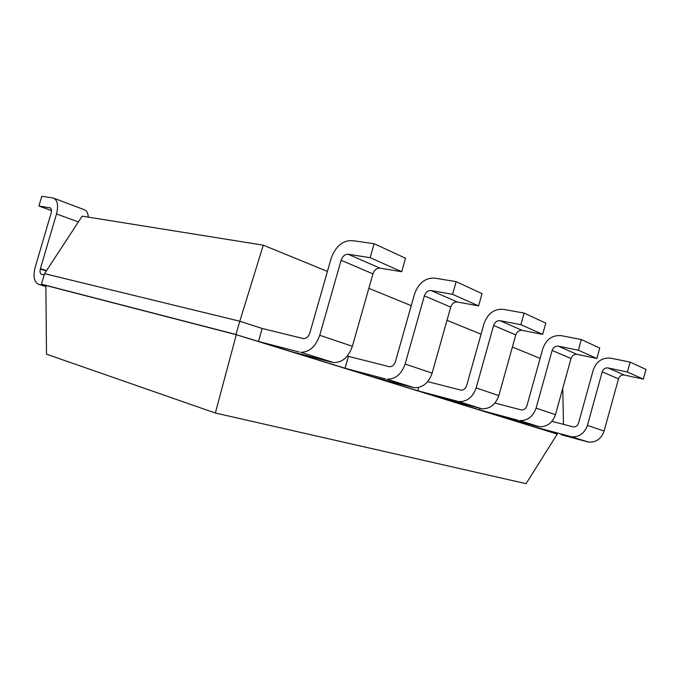 <?xml version="1.0" encoding="UTF-8"?>
<svg xmlns="http://www.w3.org/2000/svg" width="680" height="680" viewBox="0 0 680 680"><rect width="100%" height="100%" fill="white"/><g stroke="black" fill="none" stroke-linecap="round" stroke-linejoin="round"><path stroke-width="1.02" d="M540.115 358.385L512.388 347.046M481.058 334.228L446.998 320.305M411.238 305.677L368.841 288.337M327.42 271.405L263.271 245.166L82.169 216.155L44.54 273.657L41.446 284.189L45.883 285.524M562.768 388.272L563.465 424.363M263.271 245.166L239.793 321.232L44.54 273.657M374.119 243.721L405.535 258.247L401.719 271.711L379.89 268.132C376.695 268.03 374.382 269.943 372.946 273.878L352.376 346.281C348.508 357.17 342.286 362.601 333.71 362.584L300.781 352.317C309.409 352.249 315.724 346.57 319.727 335.291L341.113 260.27C342.592 256.19 344.947 254.184 348.168 254.252L370.149 257.686L374.119 243.721L352.07 240.575C342.423 240.499 335.418 246.517 331.067 258.638L309.85 332.936C308.516 336.719 306.391 338.606 303.493 338.606L262.174 328.482L239.793 321.232L235.977 334.483L41.446 284.189L45.883 285.455L46.486 354.17L215.339 413.024L236.292 334.713L45.883 285.455M456.161 281.656L482.035 293.624L478.592 305.881L457.351 302.014C454.24 301.835 452.03 303.535 450.712 307.113L432.131 373.133C428.587 383.036 422.628 387.898 414.256 387.719L386.962 379.202C395.411 379.329 401.472 374.28 405.118 364.046L424.371 295.859C425.731 292.153 427.983 290.385 431.12 290.547L452.591 294.329L456.161 281.656L434.63 278.111C425.221 277.746 418.514 283.058 414.519 294.066L395.411 361.658C394.188 365.083 392.156 366.767 389.308 366.699L347.284 356.056M44.157 274.958L41.599 274.329C40.069 273.632 39.669 271.753 40.409 268.685L56.508 213.97C58.624 205.079 57.485 199.742 53.066 197.956L41.769 196.333L38.904 206.023L50.422 207.927M561.111 434.732L588.523 442.085C596.079 442.519 601.273 438.838 604.112 431.035L618.511 378.828C619.565 376.006 621.486 374.748 624.283 375.037L608.073 367.948L627.41 372.028L643.348 379.117L624.283 375.037M557.235 434.095L236.292 334.713L258.451 341.445L262.174 328.482M627.41 372.028L630.139 362.125L610.776 358.181C602.302 357.399 596.462 361.318 593.258 369.937L578.544 423.122C577.567 425.816 575.79 427.074 573.206 426.904L551.947 421.337M533.188 425.161L532.848 426.402L258.451 341.445L299.2 352.027M348.432 356.43L345.075 368.262L385.407 378.904M581.315 339.541L599.751 348.067L596.879 358.462L577.065 354.382C574.167 354.11 572.152 355.495 571.021 358.53L555.45 414.655C552.415 423.053 546.975 427.057 539.138 426.675L519.512 420.554C527.45 420.903 532.976 416.772 536.095 408.136L552.126 350.455C553.29 347.335 555.339 345.907 558.28 346.162L578.357 350.225L581.315 339.541L561.204 335.648C552.406 334.951 546.287 339.252 542.852 348.543L526.923 405.798C525.869 408.697 524.016 410.074 521.339 409.921L494.912 403.078M480.004 408.408L479.579 409.912L518.041 420.249M418.676 387.464L417.741 390.762L458.771 401.6C466.973 401.863 472.762 397.315 476.127 387.949L493.629 325.457C494.879 322.065 497.029 320.484 500.072 320.705L520.871 324.675L542.657 334.365L522.112 330.344L500.072 320.705M520.871 324.675L524.11 313.089L503.26 309.306C494.139 308.745 487.738 313.505 484.041 323.578L466.667 385.569C465.537 388.714 463.59 390.226 460.827 390.107L427.677 381.633M45.892 286.238L38.649 284.35C34.111 282.183 32.929 276.548 35.122 267.427L51.119 213.095C51.833 210.129 51.45 208.344 49.963 207.757L49.904 207.74M88.358 217.149C87.966 212.763 86.411 210.205 83.7 209.482L54.273 198.407M630.139 362.125L646 369.461L643.348 379.117M618.511 378.828L602.208 371.858L587.409 425.416L604.112 431.035M602.208 371.858C603.288 368.968 605.251 367.659 608.073 367.948M587.409 425.416C584.502 433.415 579.224 437.214 571.565 436.789L532.848 426.402L550.248 431.783M332.137 362.296L291.474 351.671M537.685 426.377L499.638 416.118M412.717 387.421L372.64 376.796M441.108 397.995L481.754 408.774C489.872 409.071 495.567 404.676 498.831 395.59L515.78 334.917C516.995 331.636 519.104 330.115 522.112 330.344M524.11 313.089L545.793 323.111L542.657 334.365M51.493 210.621L38.904 206.023M557.269 434.052L526.082 483.667L215.339 413.024M370.149 257.686L401.719 271.711M578.357 350.225L596.879 358.462M452.591 294.329L478.592 305.881M46.538 270.615L40.409 268.685M56.508 213.97L78.387 221.944M45.892 286.526L38.649 284.35M46.325 270.938L40.307 269.05M570.146 436.492L587.12 441.787M372.946 273.878L341.113 260.27M352.376 346.281L319.727 335.291M379.89 268.132L348.168 254.252M571.021 358.53L552.126 350.455M577.065 354.382L558.28 346.162M555.45 414.655L536.095 408.136M450.712 307.113L424.371 295.859M432.131 373.133L405.118 364.046M457.351 302.014L431.12 290.547M515.78 334.917L493.629 325.457M480.258 408.476L457.249 401.302M498.831 395.59L476.127 387.949M571.565 436.789L588.523 442.085M333.71 362.584L300.781 352.317M539.138 426.675L519.512 420.554M414.256 387.719L386.962 379.202M481.754 408.774L458.771 401.6"/></g></svg>
